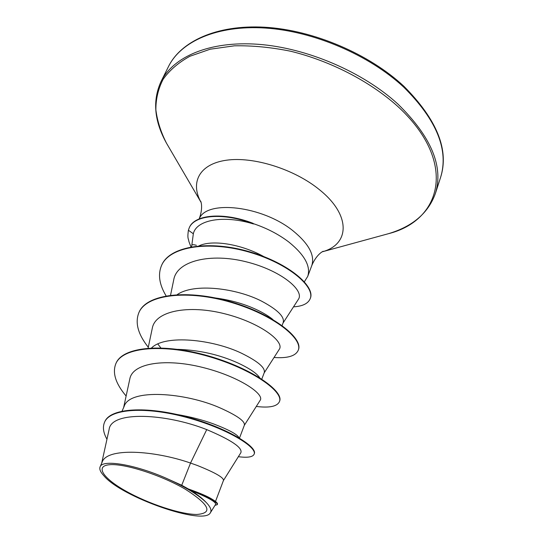 <?xml version="1.0" encoding="UTF-8"?>
<svg xmlns="http://www.w3.org/2000/svg" width="543" height="543" viewBox="0 0 543 543"><rect width="100%" height="100%" fill="white"/><g stroke="black" fill="none" stroke-linecap="round" stroke-linejoin="round"><path stroke-width="0.81" d="M125.895 491.103C103.306 478.498 94.502 465.874 109.713 464.713C124.544 463.335 161.386 475.145 185.326 489.216C209.571 504.8 213.372 513.216 196.722 514.472C180.303 514.391 148.307 503.728 125.895 491.103M304.365 281.756L307.725 276.394C310.935 266.328 304.643 254.871 288.835 242.042C278.532 234.209 266.572 228.033 252.957 223.519L253.5 223.967C223.37 214.695 196.281 219.935 193.328 233.768L191.815 245.287C192.005 244.513 193.518 244.513 196.349 245.287M198.636 246.06C211.376 239.395 240.712 243.841 263.633 256.493M252.957 223.519L253.038 223.322C223.478 211.79 194.326 214.505 189.317 227.693L189.236 227.884M181.729 485.266L166.07 478.193C134.454 464.306 102.315 459.161 100.095 466.851L102.064 462.344C106.482 447.296 154.097 450.33 190.532 463.057L181.729 485.266L188.394 488.985C199.878 493.051 207.779 496.465 212.096 499.207M223.417 480.555L240.888 452.658C242.626 447.676 231.243 439.993 206.734 429.608L190.532 463.057L197.279 465.453C215.238 472.654 223.96 477.664 223.444 480.487L215.503 501.467M176.421 414.37C190.145 416.712 202.539 419.895 213.596 423.934C228.549 429.656 237.006 434.196 238.961 437.556L239.232 437.95M122.087 411.092L124.137 406.408C129.601 388.069 185.652 392.616 219.922 407.834C237.142 415.531 245.287 421.327 244.357 425.223L239.483 438.099M177.751 349.359C199.016 350.038 218.972 354.531 237.61 362.833C249.244 368.242 256.588 373.177 259.642 377.623L259.785 377.806M151.578 347.914C165.303 334.183 212.917 339.47 241.404 353.174C257.939 361.312 265.547 367.808 264.244 372.674L261.807 379.102M215.32 297.958C231.284 300.116 245.579 304.277 258.203 310.44C264.237 313.42 269.118 316.44 272.83 319.488M177.269 294.598C194.027 282.855 236.544 288.136 261.807 301.263C277.704 309.775 284.824 316.902 283.174 322.637L282.089 325.522M206.734 429.608C166.212 413.501 111.01 410.467 109.089 429.574L101.663 463.26M210.44 512.66L215.591 504.393C216.372 502.112 208.329 497.551 191.448 490.709C197.944 494.938 202.872 498.874 206.252 502.519C210.44 506.89 211.838 510.271 210.44 512.653C204.392 526.201 121.035 496.974 103.794 475.668C100.421 472.037 99.193 469.098 100.095 466.851M238.363 456.697C247.594 457.905 252.848 457.063 254.138 454.172L254.307 453.71C257.558 446.78 227.11 427.789 186.914 416.956C146.732 405.988 110.181 407.841 104.718 421.884L104.514 422.345C102.505 427.185 103.319 432.812 106.957 439.226M214.994 505.357L217.295 504.644L217.471 504.169C217.716 503.504 216.881 502.472 214.974 501.074C210.474 497.775 201.67 493.77 188.557 489.046L188.394 488.985M254.138 454.172C257.389 447.256 226.92 428.278 186.717 417.445C146.522 406.469 109.971 408.309 104.514 422.345M217.295 504.644C217.621 502.173 209.225 497.592 192.107 490.892L188.557 489.046M191.448 490.709L192.107 490.892M283.012 323.071L298.406 299.295C304.684 290.519 281.023 270.299 245.836 261.719C210.806 252.936 177.12 260.579 173.774 279.591L170.563 295.175M264.136 372.96L279.306 349.264C284.783 341.642 260.083 322.583 224.476 313.718C188.944 304.677 155.454 310.637 152.318 328.121L148.103 348.117M244.289 425.386L260.192 400.279C264.753 394.069 238.791 376.347 202.505 367.394C166.253 358.278 132.777 362.724 129.825 378.871M160.809 347.88L157.803 343.997M126.125 396.023C115.666 383.691 112.231 372.939 115.808 363.762L116.005 363.328C122.949 346.074 165.086 343.19 209.014 356.072C253.011 368.799 283.948 391.564 279.604 401.182L279.441 401.616C277.208 406.456 269.491 408.065 256.282 406.456M138.947 312.51L139.042 312.3C146.63 293.682 188.421 289.222 231.135 301.888C273.937 314.383 303.367 338.465 298.406 349.821L298.25 350.242C295.65 356.045 287.58 358.461 274.045 357.484M161.61 265.351L161.699 265.154C169.83 245.585 210.243 240.115 249.76 251.823C289.392 263.362 315.368 286.69 310.358 298.263L310.284 298.46M115.808 363.762C122.752 346.522 164.882 343.651 208.824 356.534C252.828 369.26 283.785 392.019 279.441 401.616M148.287 347.228C138.024 334.291 134.881 322.786 138.852 312.714C146.44 294.109 188.231 289.663 230.958 302.329C273.767 314.825 303.211 338.9 298.25 350.242M166.083 295.847C159.309 284.593 157.789 274.493 161.515 265.547C169.647 245.993 210.066 240.529 249.59 252.237C289.229 263.783 315.218 287.098 310.209 298.664C308.152 303.564 302.594 306.293 293.519 306.849M190.946 246.902L188.916 241.56C188.591 238.431 187.159 239.334 188.394 230.246L193.328 233.768M166.07 478.193C184.763 486.555 198.154 494.666 206.252 502.519M253.5 223.967C223.764 212.17 194.177 214.784 189.147 228.074L188.394 230.246M168.452 66.626C180.792 41.451 217.112 24.89 265.507 28.053C313.827 31.236 369.41 55.108 403.965 87.362C436.864 120.159 449.047 150.255 440.516 177.656L435.364 193.539C443.753 166.599 431.278 136.782 397.931 104.086C362.914 71.914 306.781 47.838 258.163 44.288C209.469 40.752 173.149 56.825 161.02 81.579L168.452 66.626C180.561 41.75 216.141 24.476 264.685 27.225C313.08 29.98 369.172 53.825 403.911 86.296C437.176 119.779 449.373 150.235 440.516 177.656M168.771 147.078L166.47 143.148C160.809 131.99 157.28 120.892 155.875 109.856C155.807 99.002 158.23 88.808 163.138 79.264C169.525 70.278 178.43 62.615 189.86 56.282L210.168 49.216L234.379 45.822C252.176 45.463 270.909 47.261 290.58 51.218C330.171 60.897 369.172 80.982 396.926 105.654C457.925 160.904 442.423 220.22 388.388 233.714L383.996 234.915M201.053 202.342C190.016 182.624 199.193 164.054 226.35 160.226C253.35 156.262 294.571 169.192 319.61 189.84C351.402 215.333 349.685 244.567 322.27 251.803L388.388 233.714C412.646 226.485 428.305 213.1 435.364 193.539M199.193 218.924C206.245 199.539 262.283 205.682 293.179 230.938C308.852 243.814 315.049 255.366 311.77 265.602C316.807 253.445 324.198 250.669 323.295 251.334L322.298 251.789M201.059 202.356L166.47 143.148C154.198 121.014 152.379 100.496 161.02 81.579M129.831 378.871L123.628 407.569M191.516 246.8L191.815 245.287M307.725 276.394L311.77 265.602M138.852 312.714L139.042 312.3M161.515 265.547L161.699 265.154M310.209 298.664L310.358 298.263M199.159 218.938C203.7 206.903 200.462 200.299 200.645 201.283L201.046 202.308M189.317 227.693L189.147 228.074"/></g></svg>
